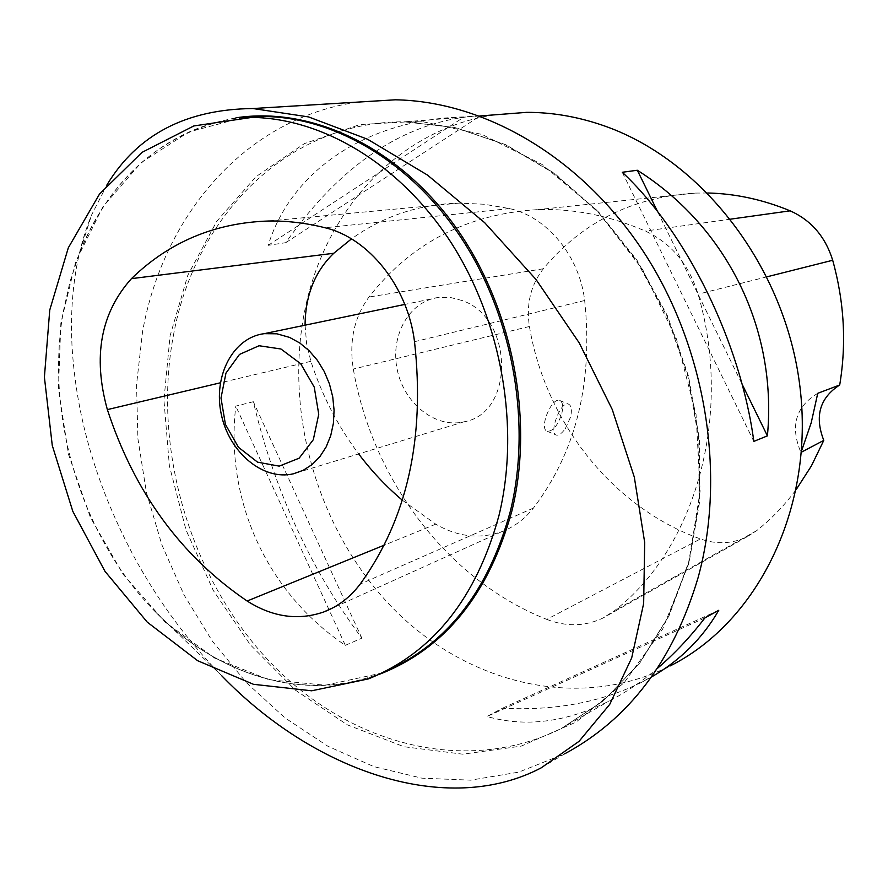 <?xml version="1.0" encoding="UTF-8"?>
<svg xmlns="http://www.w3.org/2000/svg" width="888" height="888" viewBox="0 0 888 888"><rect width="100%" height="100%" fill="white"/><g stroke="black" fill="none" stroke-linecap="round" stroke-linejoin="round"><path stroke-width="0.67" stroke-dasharray="4.44 3.33" d="M494.494 114.841C398.29 129.226 324.819 210.6 304.939 309.79C283.694 413.364 318.093 531.113 392.307 607.592C466.466 683.716 578.354 711.932 669.952 666.022L641.702 682.273C601.165 702.286 554.756 710.933 502.497 708.213L487.001 716.494C525.174 727.427 565.623 722.421 608.347 701.465C625.152 692.929 641.513 681.895 657.442 668.364M651.503 676.978L641.702 682.273M479.165 115.762L464.18 116.927C365.112 119.192 290.72 172.061 268.209 245.332L285.769 242.679C341.891 163.004 406.282 120.668 478.932 115.684M345.31 645.332L361.86 638.161C310.622 569.275 274.448 490.465 253.335 401.72L235.797 406.116C224.875 499.755 266.3 592.007 345.31 645.332L235.797 406.116M546.753 619.391C566.344 626.939 585.081 626.495 602.952 618.059L614.685 610.567C695.304 548.373 733.488 415.196 698.079 294.183C688.811 264.224 671.239 243.179 645.343 231.047C609.434 215.595 573.593 208.447 537.817 209.612C467.543 213.853 411.255 242.99 368.964 297.025C354.157 317.294 348.94 341.292 353.313 369.042C372.305 479.675 447.374 580.197 546.753 619.391L700.454 538.949C716.638 544.599 732.134 543.9 746.93 536.851L756.643 530.68C771.439 518.981 784.659 505.205 796.336 489.344M657.608 211.644L742.002 383.982M622.299 172.272L753.834 441.392M285.769 242.679L480.108 115.951M268.209 245.332L464.18 116.927M361.86 638.161L253.335 401.72M718.758 610.3L502.497 708.213M704.894 617.926L487.001 716.494M801.564 450.882L801.476 452.147M707.769 192.996L695.315 193.084C632.8 196.892 582.151 222.122 543.334 268.764C530.691 285.059 526.062 304.295 529.426 326.495C545.265 421.689 612.165 507.303 700.454 538.949M817.748 393.317C795.57 406.671 789.965 426.373 800.932 452.436M378.521 674.647C303.252 702.508 216.661 674.969 155.2 611.654L221.512 675.546C187.812 641.092 159.085 602.275 135.331 559.107C97.147 488.444 76.024 417.182 71.984 345.31C70.763 320.657 71.873 297.091 75.314 274.603C78.588 253.391 83.972 233.588 91.486 215.196L106.993 184.826M541.103 767.909L564.579 753.879L518.714 772.138L470.662 780.164L421.933 778.177L373.937 766.644L327.927 746.264L285.037 717.904L246.231 682.506L212.332 641.136L184.038 594.905L161.916 544.943L146.42 492.44L137.895 438.583L136.552 384.615L142.535 331.79C163.425 214.452 246.431 117.505 358.064 102.087M402.32 500.188L435.786 524.164C457.664 536.907 479.675 539.404 501.798 531.657C514.141 526.939 524.686 519.08 533.422 508.08C576.123 451.715 593.206 382.517 584.67 300.499C579.542 256.044 546.975 216.739 509.59 208.591L484.26 204.251L459.163 203.108C418.97 204.262 383.072 216.184 351.47 238.894M305.061 325.175L306.582 343.423L310.889 361.316C321.878 395.193 337.806 426.051 358.663 453.912M565.401 428.504L570.618 416.916C572.127 409.823 571.406 405.539 568.442 404.084C560.617 400.599 548.618 433.455 556.243 435.065C558.796 435.642 561.849 433.455 565.401 428.504M462.093 300.521L450.272 297.425L438.439 297.436C409.235 301.154 389.965 335.697 397.202 369.563C403.962 403.529 435.475 428.649 463.98 421.811C514.896 413.531 513.93 317.915 462.093 300.521M561.86 413.275C563.425 406.216 562.726 401.953 559.762 400.499C551.504 396.836 538.494 429.17 547.363 431.313C553.18 431.191 558.008 425.186 561.86 413.275M173.338 335.808C194.738 216.206 287.346 121.179 404.362 121.811L455.122 127.517L505.783 144.722L554.356 173.204L598.767 212.188L637.062 260.351L667.465 315.828L688.566 376.323L699.411 439.26L699.589 501.909L689.221 561.616L668.953 615.961L639.904 662.87L603.496 700.743L561.394 728.493C464.424 776.767 346.376 743.656 267.965 659.939C189.466 575.779 152.359 448.04 173.338 335.808M767.043 276.801L698.079 294.183M756.643 530.68L614.685 610.567M730.746 219.125L645.343 231.047M543.334 268.764L368.964 297.025M529.426 326.495L353.313 369.042M688.633 564.013L700.121 491.031L696.048 414.452L676.478 339.061L642.646 269.586L596.814 210.267L542.08 164.469L481.962 134.421L420.08 121.145L359.884 124.553L304.373 143.634L256.022 176.645L216.728 221.356L187.801 275.28L170.074 335.775L163.936 400.166L169.375 465.812L186.058 530.114L213.331 590.553L250.227 644.688L295.449 690.187L347.363 724.852L403.951 746.719L462.803 754.19L521.178 746.131L576.046 722.122L624.231 682.606L662.659 629.059L688.633 564.013M243.312 117.449L188.689 132.035L141.07 162.693L102.886 206.837L75.813 261.394L60.861 323.088L58.453 388.522L68.487 454.356L90.354 517.304L123.044 574.203L165.068 622.033L214.485 658.008L268.875 679.709L325.319 685.203L380.486 673.326C305.117 702.874 217.427 675.757 155.2 611.654C81.407 537.151 44.633 415.806 63.448 310.778L70.119 281.185L79.587 252.947C110.478 177.289 162.604 132.245 235.975 117.815M368.576 678.854L385.126 671.45M509.59 208.591L325.041 227.75M310.889 361.316L220.368 382.795M435.786 524.164L384.171 545.188M533.422 508.08L360.184 584.082M584.67 300.499L414.518 341.702M479.753 115.984L404.362 121.811L454.823 127.517L505.261 144.689L553.701 173.138L598.068 212.121L636.374 260.339L666.821 315.928L687.967 376.568L698.845 439.638L699.034 502.397L688.666 562.137L668.442 616.439L639.482 663.225L603.241 700.932L561.394 728.493L608.347 701.465M695.315 193.084L537.817 209.612M746.93 536.851L602.952 618.059M243.268 117.449C169.774 124.842 108.602 178.599 79.587 252.947L91.486 215.196M459.163 203.108L268.842 221.001M501.798 531.657L332.834 607.869M438.439 297.436L404.806 304.429M463.98 421.811L293.395 473.804M547.363 431.313L556.243 435.065M559.762 400.499L568.442 404.084"/><path stroke-width="1.33" d="M669.952 666.022C757.753 622.144 814.662 508.158 800.01 387.312C785.647 266.478 700.887 158.008 601.254 124.842C576.334 116.45 551.47 112.288 526.639 112.354L494.494 114.841M657.442 668.364C674.303 653.979 690.131 637.162 704.894 617.926L718.758 610.3C702.541 638.283 680.13 660.505 651.503 676.978M622.299 172.272L637.329 170.252C726.484 226.484 777.466 328.46 767.41 435.864L753.834 441.392C740.614 342.035 686.446 232.423 622.299 172.272M637.329 170.252L657.608 211.644M742.002 383.982L767.41 435.864M801.476 452.147L823.787 440.381L811.377 465.956L796.336 489.344M707.769 192.996C735.486 193.639 762.936 199.589 790.142 210.833C811.21 220.268 825.396 236.741 832.689 260.262C844.277 302.009 846.608 343.589 839.704 384.992L817.748 393.317L811.199 422.832L801.564 450.882M839.704 384.992C819.713 397.891 814.407 416.361 823.787 440.381M358.064 102.087L395.271 99.8C485.159 101.276 581.984 157.576 644.011 252.514C705.782 347.508 726.528 474.37 698.112 577.6C673.382 660.594 628.87 719.358 564.579 753.879M106.993 184.826C137.363 134.665 186.025 109.235 252.991 108.536L308.569 116.927L367.532 139.227L427.461 175.058L484.648 222.655L535.975 279.431L579.231 342.912L612.254 409.512L634.31 477.122L644.688 542.446L643.656 603.496L631.69 657.919L609.723 704.384L579.076 741.314L541.103 767.909C447.741 816.905 315.296 772.738 221.512 675.535M498.978 515.506C520.113 428.627 502.186 323.299 452.236 244.411C402.064 165.601 324.431 118.548 251.97 117.383L193.817 125.952L142.025 152.359L99.512 194.039L68.321 247.785L49.75 310.045L44.4 377.156L52.27 445.454L72.816 511.344L104.995 571.35L147.286 622.166L197.647 660.716L253.469 684.315L311.644 690.797L368.576 678.854C432.867 652.758 476.334 598.312 498.978 515.506M414.518 341.702C407.825 286.813 368.82 237.984 325.041 227.75C306.049 222.999 287.324 220.746 268.842 221.001C215.051 222.699 169.253 241.924 131.446 278.654C100.699 312.942 92.674 356.599 107.359 409.612C134.443 492.274 181.03 556.066 247.13 601.021C272.572 617.127 298.102 620.779 323.698 611.987C337.984 606.604 350.138 597.302 360.184 584.082C407.115 519.258 425.23 438.461 414.518 341.702M351.47 238.894L333.766 253.269C314.918 271.395 305.35 295.371 305.061 325.175M358.663 453.912C371.661 471.162 386.213 486.58 402.32 500.188M280.941 348.995L300.688 363.725L314.23 387.079L318.748 414.274L313.309 439.704L299.145 458.186L279.221 466.133L257.587 462.171L238.45 447.286L225.441 424.442L220.99 398.046L225.963 373.104L239.494 354.423L259.074 345.743L280.941 348.995M289.621 337.418L276.901 333.799L264.224 333.666C233.022 337.518 213.009 376.046 221.245 414.108C228.96 452.27 262.97 480.974 293.395 473.804L303.219 470.307L312.154 464.524L319.902 456.632L326.162 446.897L330.725 435.653L333.4 423.276L334.077 410.201L332.745 396.903L329.426 383.86L324.264 371.528L317.416 360.361L309.157 350.738L299.778 343.001L289.621 337.418M832.689 260.262L767.043 276.801M790.142 210.833L730.746 219.125M235.975 117.815C310.922 106.382 397.08 146.187 454.689 225.763C512.143 305.35 534.632 418.492 511.888 510.989C488.711 594.794 444.255 649.339 378.521 674.647M385.126 671.45C446.808 644.466 488.555 591.031 510.378 511.122C531.468 424.941 513.73 320.557 464.113 242.38C414.296 164.28 337.096 117.649 264.968 116.517L243.312 117.449M333.766 253.269L131.446 278.654M220.368 382.795L107.359 409.612M384.171 545.188L247.13 601.021M526.639 112.354L479.753 115.984M252.991 108.525L395.271 99.8M243.268 117.449L264.968 116.517L251.97 117.383M332.834 607.869L323.698 611.987M404.806 304.429L264.224 333.666"/></g></svg>

